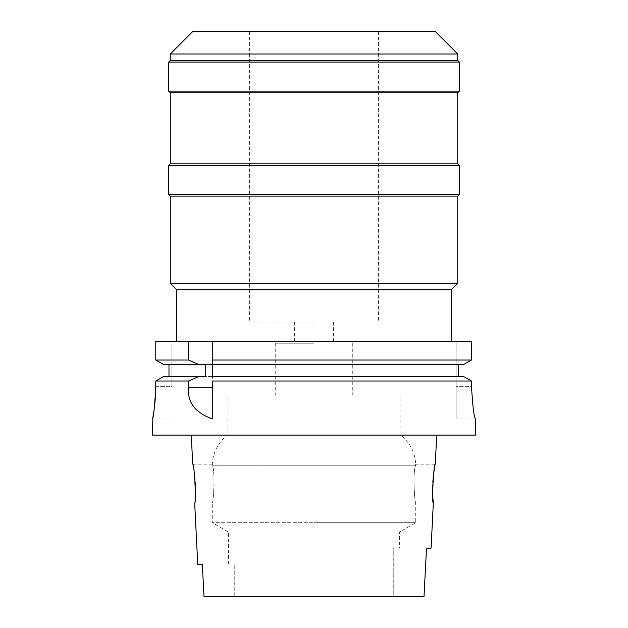 <?xml version="1.0" encoding="UTF-8"?>
<svg xmlns="http://www.w3.org/2000/svg" width="628" height="628" viewBox="0 0 628 628"><rect width="100%" height="100%" fill="white"/><g stroke="black" fill="none" stroke-linecap="round" stroke-linejoin="round"><path stroke-width="0.47" stroke-dasharray="3.14 2.35" d="M234.754 596.6L314 596.6L234.754 596.6L234.754 564.305L234.754 596.6M424.002 596.6L393.246 596.6L393.246 548.158L393.246 596.6L424.002 596.6L203.998 596.6M202.318 564.305L197.734 564.305M314 532.018L228.411 532.018L314 532.018M426.522 548.158L431.075 548.158M475.482 435.118L152.518 435.118M227.124 394.902L352.755 394.902L227.124 394.902L227.124 435.275L400.876 435.275L227.124 435.275C217.955 442.748 213.018 452.38 212.295 464.178L212.554 465.788L212.295 464.178L192.725 464.178L193.612 468.833M193.675 469.195L194.201 472.586M194.562 475.349L194.861 478.065M194.963 479.172L195.19 482.233M195.418 489.086L195.379 492.415M195.104 498.192L194.664 502.942L212.264 502.942C213.277 504.072 215.373 472.751 212.554 465.788C215.38 472.845 213.261 504.151 212.264 502.942L212.264 522.692L314 522.692L212.264 522.692L228.411 532.018L228.411 564.305M432.896 498.185L432.778 496.379M432.684 494.377L432.621 492.415M432.661 485.201L432.81 482.233M433.438 475.349L433.799 472.586M434.325 469.21L435.275 464.178L415.705 464.178L415.446 465.788C412.62 472.845 414.739 504.151 415.736 502.942C414.723 504.072 412.627 472.751 415.446 465.788L415.705 464.178C414.982 452.38 410.045 442.748 400.876 435.275L400.876 394.902L314 394.902L400.876 394.902M152.855 417.196L153.012 416.388M153.899 411.12L154.519 406.654M155.328 398.56L155.775 386.667L171.891 386.667L171.891 341.451L155.775 341.451L471.526 341.451M171.891 381.008L155.775 381.008L155.775 386.667L171.891 386.667L171.891 341.451L155.775 341.451L155.775 360.032L471.526 360.032M188.588 381.008L471.526 381.008L471.526 386.667L456.109 386.667L456.109 341.451L456.109 418.962L475.482 418.962M212.264 418.9L212.264 381.008M212.264 341.451L212.264 361.54M212.264 363.015L212.264 378.04M314 341.451L176.735 341.451L314 341.451M205.733 364.468L163.625 364.468L168.987 364.468L168.987 376.572L463.645 376.572L458.259 376.572L458.259 364.468L463.645 364.468L163.625 364.468M212.264 376.572L205.733 376.572M168.987 376.572L163.625 376.572M475.451 418.962L456.109 418.962L456.109 386.667L471.526 386.667M168.987 364.468L463.645 364.468M458.259 376.572L463.645 376.572M458.259 364.468L212.264 364.468M176.735 289.775L451.265 289.775M457.726 283.314L170.274 283.314M170.274 196.117L457.726 196.117M459.335 194.499L168.665 194.499M168.665 165.431L459.335 165.431M457.726 163.822L170.274 163.822M170.274 92.763L457.726 92.763M459.335 91.146L168.665 91.146M168.665 62.086L459.335 62.086M457.726 60.469L170.274 60.469M170.274 54.008L457.726 54.008M192.882 31.4L435.118 31.4M314 31.4L249.402 31.4L314 31.4M314 322.078L249.402 322.078L314 322.078M314 343.226L275.245 343.226L314 343.226M314 522.692L415.736 522.692L314 522.692M433.336 502.942L415.736 502.942L415.736 522.692L399.589 532.018L399.589 548.158M212.554 465.788L314 465.788L212.554 465.788M314 465.788L415.446 465.788L314 465.788M152.518 418.962L171.891 418.962M249.402 31.4L249.402 322.078M378.598 31.4L378.598 322.078M294.618 322.078L294.618 343.226M333.382 322.078L333.382 343.226M275.245 343.226L275.245 394.902M352.755 343.226L352.755 394.902"/><path stroke-width="0.94" d="M203.998 596.6L202.318 564.305L203.998 596.6L424.002 596.6L426.522 548.158L424.002 596.6M191.273 435.118L192.725 464.178C194.358 463.04 196.446 504.072 194.664 502.942L197.734 564.305L202.318 564.305M194.201 472.586L194.562 475.349M194.861 478.065L194.963 479.172M195.19 482.233L195.418 489.086M195.379 492.415L195.104 498.192M426.522 548.158L431.075 548.158L433.336 502.942L432.896 498.185M436.727 435.118L435.275 464.178C433.665 462.875 431.546 504.143 433.336 502.942M432.778 496.379L432.684 494.377M432.621 492.415L432.661 485.201M432.81 482.233L433.438 475.349M433.799 472.586L434.325 469.21M152.855 417.196L152.518 435.118L475.482 435.118L475.451 418.962C473.983 417.086 472.68 406.316 471.526 386.667C472.656 406.183 473.967 416.945 475.451 418.962M171.891 381.008L188.588 381.008L188.588 387.845C187.183 402.124 195.073 412.502 212.264 418.962L212.264 381.008L471.526 381.008L463.645 376.572L471.526 381.008L471.526 386.667M463.645 376.572L212.264 376.572L212.264 341.451L188.588 341.451L188.588 360.032L198.644 364.468L205.733 364.468L205.733 376.572L198.644 376.572L188.588 381.008L155.775 381.008L163.625 376.572L155.775 381.008L155.775 386.667C154.684 406.261 153.593 417.031 152.518 418.962C153.593 417.016 154.684 406.253 155.775 386.667M153.012 416.388L153.899 411.12M154.519 406.654L155.328 398.56M212.264 376.572L212.264 378.04M212.264 361.54L212.264 363.015M188.588 341.451L155.775 341.451L155.775 360.032L188.588 360.032M471.526 341.451L471.526 360.032L471.526 341.451L212.264 341.451M198.644 376.572L163.625 376.572M163.625 364.468L155.775 360.032L163.625 364.468L198.644 364.468M168.987 376.572L168.987 364.468M458.259 364.468L458.259 376.572M471.526 360.032L463.645 364.468L471.526 360.032L212.264 360.032M212.264 364.468L463.645 364.468M451.265 341.451L451.265 289.775L176.735 289.775L176.735 341.451M176.735 289.775L170.274 283.314L457.726 283.314L451.265 289.775M457.726 283.314L457.726 196.117L170.274 196.117L170.274 283.314M170.274 196.117L168.665 194.499L459.335 194.499L457.726 196.117M457.726 163.822L457.726 92.763L170.274 92.763L170.274 163.822L457.726 163.822L459.335 165.431L168.665 165.431L168.665 194.499M170.274 92.763L168.665 91.146L459.335 91.146L457.726 92.763M170.274 54.008L192.882 31.4L435.118 31.4L457.726 54.008L170.274 54.008L170.274 60.469L457.726 60.469L459.335 62.086L168.665 62.086L168.665 91.146M188.588 387.845L212.264 387.845M459.335 165.431L459.335 194.499M170.274 163.822L168.665 165.431M459.335 62.086L459.335 91.146M170.274 60.469L168.665 62.086M457.726 54.008L457.726 60.469"/></g></svg>
